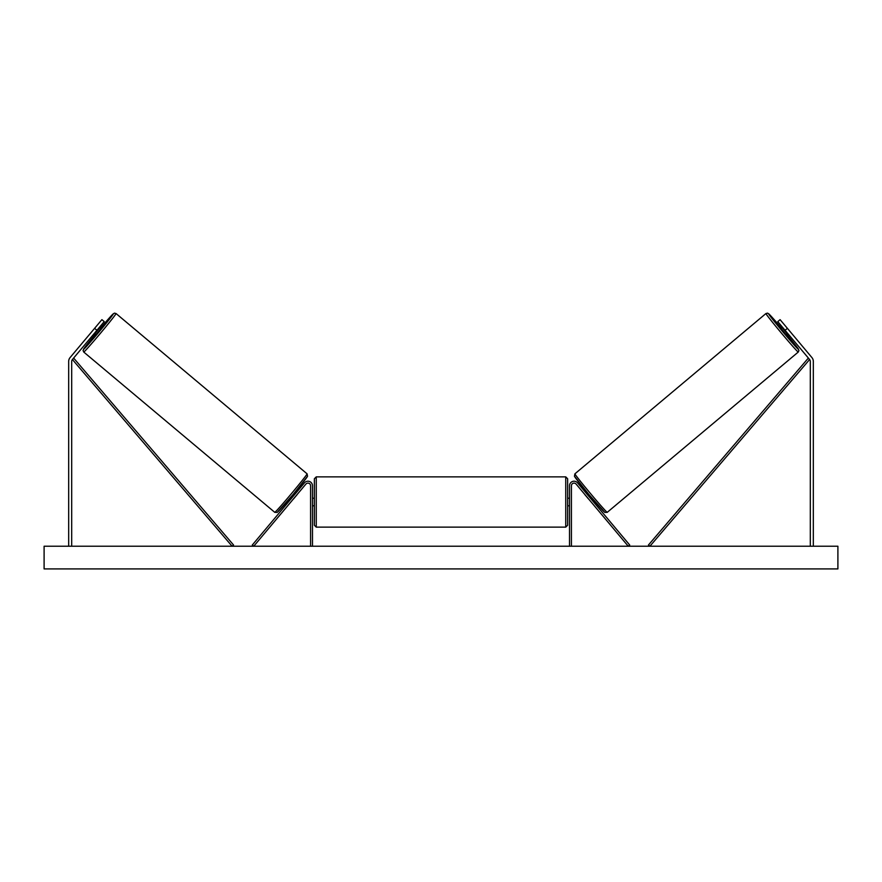 <?xml version="1.0" encoding="UTF-8"?>
<svg xmlns="http://www.w3.org/2000/svg" width="882" height="882" viewBox="0 0 882 882"><rect width="100%" height="100%" fill="white"/><g stroke="black" fill="none" stroke-linecap="round" stroke-linejoin="round"><path stroke-width="1.32" d="M96.921 330.298L94.606 328.347L101.904 319.659L104.219 321.61L72.401 359.525A3.021 3.021 0 0 0 71.696 361.466L71.696 546.234M94.606 328.347L70.086 357.574A6.053 6.053 0 0 0 68.675 361.466L68.675 546.234M785.079 330.298L787.394 328.347L780.096 319.659L777.781 321.61L809.599 359.525A3.021 3.021 0 0 1 810.304 361.466L810.304 546.234M787.394 328.347L811.914 357.574A6.053 6.053 0 0 1 813.325 361.466L813.325 546.234M569.518 546.234L569.518 485.75A4.531 4.531 0 0 1 577.534 482.84L629.704 545.021L628.26 546.234L576.078 484.053A2.646 2.646 0 0 0 571.415 485.75L571.415 546.234M312.482 546.234L312.482 485.75A4.531 4.531 0 0 0 304.466 482.84L252.296 545.021L253.74 546.234L305.922 484.053A2.646 2.646 0 0 1 310.585 485.75L310.585 546.234M316.263 527.138L314.367 525.253L314.367 478.761L316.263 476.864L316.263 527.138L565.737 527.138L565.737 476.864L567.633 478.761L567.633 505.783L569.518 505.783M312.482 504.702L312.482 499.311M569.518 498.231L567.633 498.231L567.633 525.253L565.737 527.138M569.518 504.702L569.518 499.311M83.746 352.05L83.062 350.496L84.308 348.048L95.521 334.046A23.252 0.673 -50 0 0 83.514 349.382A23.252 0.673 -50 0 0 98.971 332.007A23.252 0.673 -50 0 0 113.403 313.772A23.252 0.673 -50 0 0 100.383 328.258L112.72 314.29L114.417 313.132L116.06 313.54A25.137 0.728 130 0 1 100.46 333.253A25.137 0.728 130 0 1 83.746 352.05L274.776 512.343A25.137 0.728 -50 0 0 291.49 493.556A25.137 0.728 -50 0 0 307.09 473.832L307.542 476.258L293.067 494.537L277.146 512.431L274.776 512.343M116.06 313.54L307.09 473.832M94.495 333.187L96.028 334.476L100.89 328.677L99.357 327.398M99.093 328.589L95.62 332.723L99.093 328.589L98.663 328.225M290.465 497.624L291.402 498.407M293.541 498.793L292.846 499.631M292.096 497.58L295.569 493.446M297.013 494.659L297.708 493.832M295.316 491.836L296.264 492.619M293.596 498.848L297.069 494.714M837.9 546.234L44.1 546.234L44.1 568.912L837.9 568.912L837.9 546.234M798.254 352.05L798.938 350.496L797.692 348.048L786.479 334.046A23.252 0.673 -130 0 1 798.486 349.382A23.252 0.673 -130 0 1 783.029 332.007A23.252 0.673 -130 0 1 768.597 313.772A23.252 0.673 -130 0 1 781.617 328.258L769.28 314.29L767.583 313.132L765.94 313.54A25.137 0.728 50 0 0 781.54 333.253A25.137 0.728 50 0 0 798.254 352.05L607.224 512.343A25.137 0.728 -130 0 1 590.51 493.556A25.137 0.728 -130 0 1 574.91 473.832L574.458 476.258L588.933 494.537L604.854 512.431L607.224 512.343M765.94 313.54L574.91 473.832M787.505 333.187L785.972 334.476L781.11 328.677L782.643 327.398M591.535 497.624L590.598 498.407M586.684 491.836L585.736 492.619M584.292 493.832L584.987 494.659M589.904 497.58L586.431 493.446M589.154 499.631L588.459 498.793M588.404 498.848L584.931 494.714M786.81 332.36L786.38 332.723L782.907 328.589L786.38 332.723M72.401 359.525L232.109 546.234L233.543 544.999L73.834 358.29L72.401 359.525M809.599 359.525L649.891 546.234L648.457 544.999L808.166 358.29L809.599 359.525M307.322 476.489A23.252 0.673 130 0 1 292.901 494.736A23.252 0.673 130 0 1 277.444 512.111M574.678 476.489A23.252 0.673 50 0 0 589.099 494.736A23.252 0.673 50 0 0 604.556 512.111M316.263 476.864L565.737 476.864M312.482 498.231L314.367 498.231M312.482 505.783L314.367 505.783"/></g></svg>
